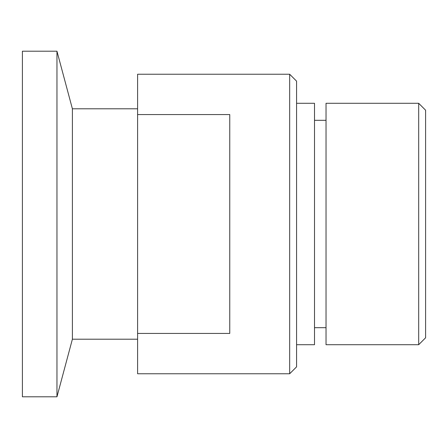 <?xml version="1.0" encoding="UTF-8"?>
<svg xmlns="http://www.w3.org/2000/svg" width="448" height="448" viewBox="0 0 448 448"><rect width="100%" height="100%" fill="white"/><g stroke="black" fill="none" stroke-linecap="round" stroke-linejoin="round"><path stroke-width="0.67" d="M289.666 373.761L289.666 74.239L137.598 74.239L137.598 114.57L229.762 114.57L229.762 333.43L137.598 333.43L137.598 373.761L289.666 373.761L296.576 366.85L296.576 81.15L289.666 74.239M418.69 103.292L425.6 110.208L425.6 337.792L418.69 344.708L418.69 103.292L326.032 103.292L326.032 344.708L418.69 344.708M137.598 114.57L137.598 333.43M137.598 339.198L72.391 339.198L72.391 108.802L137.598 108.802M72.391 339.198L56.958 396.799L56.958 51.201L72.391 108.802M56.958 396.799L22.4 396.799L22.4 51.201L56.958 51.201M296.576 344.708L314.513 344.708L314.513 103.292L296.576 103.292M326.032 120.322L314.513 120.322M326.032 327.678L314.513 327.678"/></g></svg>
